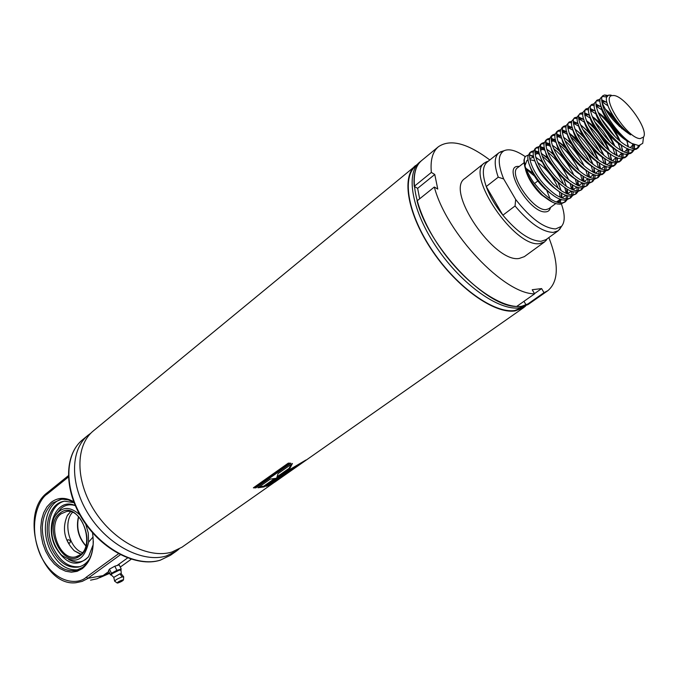 <?xml version="1.0" encoding="UTF-8"?>
<svg xmlns="http://www.w3.org/2000/svg" width="678" height="678" viewBox="0 0 678 678"><rect width="100%" height="100%" fill="white"/><g stroke="black" fill="none" stroke-linecap="round" stroke-linejoin="round"><path stroke-width="1.02" d="M524.348 306.566L514.873 310.49C494.559 313.761 457.675 287.828 432.979 251.445C408.114 215.121 401.342 177.322 415.826 165.957L416.792 165.161M274.904 481.982L181.967 547.205L171.915 552.028C148.762 559.206 114.031 541.4 94.674 511.119C75.139 480.939 75.3 445.344 93.42 430.827L417.716 164.042M521.721 306.261C501.389 309.465 464.269 283.218 439.319 246.512C414.207 209.866 407.241 171.831 421.699 160.491L419.631 162.195C405.139 173.568 412.055 211.595 437.132 248.199C462.04 284.862 499.152 311.049 519.518 307.812L527.984 304.608L530.179 303.066L521.721 306.261M278.09 473.591L276.641 478.126L289.455 469.125L292.438 463.481L278.09 473.591M264.208 486.863L276.488 478.236L270.242 479.126L257.954 487.787L264.208 486.863L263.835 486.118L274.446 478.651M255.877 487.863L290.82 463.21L288.311 463.116L253.369 487.821L255.877 487.863L255.598 487.101L289.464 463.176M525.67 305.981L523.611 307.676L515.111 310.905C494.694 314.211 457.599 288.142 432.759 251.555C407.758 215.028 400.944 177.017 415.504 165.593M274.929 482.024L309.151 458.04M274.683 482.202L309.668 457.667M271.547 484.126L283.794 475.532L278.327 477.744L266.056 486.363L271.547 484.126L271.098 483.406L279.87 477.244M278.505 477.626L291.625 470.04L305.922 460.015L291.303 468.634L278.505 477.626M277.183 476.727L289.074 468.362L289.455 469.125M289.074 468.362L291.404 464.21M285.091 472.998L291.167 469.32L291.625 470.04M291.167 469.32L295.32 466.405M263.835 486.118L259.225 486.897M271.098 483.406L268.615 484.567M255.598 487.101L254.394 487.092M179.043 549.044L176.356 551.146L166.288 555.977C143.109 563.206 108.429 545.519 89.165 515.348C69.715 485.279 69.97 449.734 88.123 435.183L90.903 433.132M80.19 566.562L79.741 566.655C68.995 567.817 60.181 561.655 53.316 548.188C44.307 529.764 49.774 504.898 63.927 501.33M89.547 558.875C86.513 563.426 82.691 566.172 78.072 567.13C67.325 568.291 58.52 562.121 51.647 548.629C41.977 528.993 49.045 502.534 64.69 501.22L74.055 502.686M113.777 577.317L111.192 574.952L112.26 573.605L119.26 570.181L120.981 570.274M121.277 573.732L119.955 573.834L113.777 577.368L114.633 581.131M114.743 581.283C115.107 580.131 117.557 578.681 122.091 576.927L123.659 576.97M111.107 574.766L110.972 574.469C111.48 573.147 114.167 571.554 119.031 569.698L120.794 569.681M122.379 579.97L123.489 579.86C122.938 580.758 121.193 581.758 118.26 582.877L117.252 583.055C117.345 582.3 119.057 581.266 122.379 579.97M109.463 569.122L108.497 570.757L110.463 574.91L111.438 573.291L109.463 569.122L114.853 566.181L119.243 564.893L121.218 569.045L120.803 569.715M111.09 574.724L110.463 574.91M111.438 573.291L116.836 570.351L114.853 566.181M116.836 570.351L121.218 569.045M93.318 541.137C93.115 553.197 89.53 561.977 82.572 567.478L75.622 570.579C64.037 571.851 54.528 565.206 47.096 550.655C39.349 530.56 41.112 514.712 52.409 503.11L61.173 499.364L62.961 499.228L68.444 499.957L73.919 502.33M60.952 499.389C46.036 503.737 40.527 530.238 50.121 549.841C57.494 564.291 66.944 570.918 78.487 569.74M92.53 532.747C94.767 549.087 91.335 561.062 82.241 568.673L77.072 571.351L71.41 572.198L65.546 571.198L59.774 568.427L54.384 564.028L49.621 558.223L45.723 551.316L42.858 543.637L41.172 535.552L40.748 527.459L41.595 519.729L43.689 512.754L46.935 506.856L51.172 502.347C57.952 497.245 65.461 497.05 73.699 501.754M90.555 580.173L97.217 578.741L103.039 575.614L108.827 571.452M117.057 565.537L127.591 557.952M93.208 544.595L88.555 556.689C76.928 567.85 65.851 564.545 55.325 546.748C44.29 525.001 57.452 496.999 75.266 505.619C70.249 504.059 65.715 504.805 61.681 507.89L60.808 508.627M71.393 560.791C76.639 562.884 81.453 562.376 85.826 559.282L88.309 557.019M70.495 511.754L67.164 515.822C61.944 528.704 64.308 540.349 74.258 550.782L81.063 554.138M69.58 543.095L68.427 542.764L67.554 541.544L67.376 540.307L68.003 539.739C70.215 539.993 70.868 541.052 69.953 542.909L69.58 543.095M85.682 524.077L88.276 533.001L88.623 542.103C84.394 560.452 75.394 564.782 61.605 555.087L60.732 554.206C51.672 542.866 49.443 530.713 54.028 517.729C60.732 506.407 69.342 505.466 79.885 514.916M72.461 512.39C62.808 522.391 69.292 548.51 82.487 552.612M551.867 201.883L541.137 194.569C533.171 186.603 527.984 178.331 525.56 169.763M524.992 165.703L526.882 160.517L528.145 159.855M529.874 159.61L534.959 161M552.714 202.307L542.79 195.425C530.391 182.501 524.119 170.712 523.967 160.059L525.264 156.491L528.289 155.042M537.671 162.525C546.824 168.992 553.74 177.695 558.426 188.637M559.443 191.73L560.172 197.273M559.909 199.035L558.223 201.713L557.138 202.29M529.594 155.042L533.586 156.143M535.688 157.194L543.078 162.686M558.197 182.899L561.155 190.611M561.723 193.162L561.867 197.993M561.469 199.578L558.503 202.68M640.252 138.592C627.836 139.015 600.411 97.183 611.963 95.606L613.692 95.513C624.76 95.801 649.109 129.693 643.507 137.066L640.252 138.592M611.081 95.09L608.624 95.106L606.717 97.073C603.835 103.158 617.429 125.718 630.565 134.88C617.005 125.811 607.513 115.065 602.098 102.624C601.301 98.886 601.606 96.547 603.022 95.606L604.666 94.979L607.827 95.496M643.507 137.066L642.744 143.329L638.829 145.601L631.735 143.405C619.895 136.566 603.793 114.387 602.098 102.624M560.986 227.232L558.223 230.757L546.095 239.588L541.103 241.283C530.094 241.037 517.356 232.342 502.89 215.197C495.304 205.629 489.753 196.086 486.245 186.552C482.1 174.399 482.397 166.254 487.143 162.093L498.889 152.779L503.051 151.041M547.273 238.732L544.612 241.902L539.519 243.631C514.763 247.885 464.922 174.39 484.516 162.915L488.287 161.186M558.223 230.757L553.273 232.401C542.341 232.054 529.603 223.24 515.051 205.968L502.89 215.197L486.245 186.552L498.237 177.187C493.999 165.008 494.22 156.872 498.889 152.779M515.051 205.968L515.678 199.468C530.569 218.46 543.883 228.283 555.621 228.935L561.57 226.308C565.13 221.935 565.079 214.519 561.435 204.044M561.07 203.044L559.706 199.679M631.735 143.405C616.327 135.592 596.521 105.751 600.318 98.412L603.022 95.606M602.31 96.412L606.734 97.013M639.863 145.482L638.168 147.872L634.998 148.829C628.235 148.363 616.548 140.634 605.454 125.201C598.725 116.574 593.242 101.454 597.31 100.056L599.801 99.403M638.168 147.872L636.472 149.135L632.549 150.058C618.768 150.135 589.877 112.141 594.564 102.971L597.31 100.056M596.606 100.861L599.996 101.039M633.972 150.05L632.371 152.169L629.176 153.143C625.362 153.186 620.056 150.406 613.251 144.812C609.556 141.677 605.361 137.083 600.657 131.024C592.064 119.616 587.962 107.082 591.631 104.488L594.326 103.827M632.371 152.169L630.684 153.423L626.599 154.364C612.751 154.262 584.309 116.853 588.851 107.505L591.631 104.488M590.928 105.276L594.259 105.404M628.201 154.355L626.599 156.448L623.387 157.432C620.785 157.389 617.056 155.872 612.192 152.864C605.64 147.855 601.454 144.024 594.682 135.151C585.597 121.498 582.699 112.743 585.995 108.895L588.614 108.209M626.599 156.448L624.921 157.686L620.675 158.635C606.759 158.372 578.775 121.54 583.165 112.014L585.995 108.895M585.284 109.675L588.555 109.751M622.472 158.627L620.862 160.694L617.641 161.695C603.217 163.44 570.639 119.303 580.385 113.277L582.961 112.565M620.862 160.694L619.2 161.932L614.785 162.881C600.81 162.457 573.274 126.184 577.512 116.506L580.385 113.277M579.673 114.048L582.885 114.073M616.768 162.873L615.158 164.923L611.92 165.941C609.234 165.941 605.53 164.474 600.793 161.542C595.445 158.016 589.563 152.092 583.165 143.77C575.495 133.922 570.732 119.396 574.8 117.633L577.376 117.074M615.158 164.923L613.505 166.144L608.92 167.102C594.903 166.517 567.791 130.803 571.893 120.972L574.8 117.633M574.096 118.396L577.258 118.37M611.098 167.102L609.488 169.119L606.234 170.153C598.886 170.008 587.326 161.44 577.605 148.262C568.656 136.397 565.808 124.421 569.257 121.955L571.817 121.311M609.488 169.119L607.844 170.339L603.089 171.305C589.029 170.551 562.35 135.397 566.308 125.413L569.257 121.955M568.554 122.718L571.656 122.65M605.454 171.297L603.852 173.297L600.581 174.348C592.241 173.475 582.868 166.441 572.478 153.253C563.189 141.126 560.231 129.057 563.74 126.261L566.283 125.532M603.852 173.297L602.217 174.509L597.293 175.475C583.182 174.568 556.935 139.956 560.757 129.829L562.138 127.515L563.74 126.261M563.037 127.015L566.096 126.905M599.852 175.475L598.25 177.45L594.953 178.517C591.911 178.483 588.233 177.094 583.936 174.356C577.656 170.042 571.91 164.356 566.689 157.288C557.935 145.94 554.519 132.99 558.257 130.54L560.562 129.769M598.25 177.45L593.326 179.729L591.521 179.619C577.385 178.56 551.553 144.49 555.231 134.227L556.663 131.786L558.257 130.54M557.562 131.286L560.562 131.134M594.648 178.746L592.674 181.577L589.368 182.662C582.427 183.001 570.308 173.915 561.215 161.678C552.07 148.27 549.265 139.312 552.807 134.803L555.138 134.007M592.674 181.577L587.741 183.865L585.784 183.746C571.613 182.535 546.205 148.999 549.739 138.609L551.222 136.041L552.807 134.803M552.104 135.532L555.062 135.346M588.733 183.755L587.131 185.687L583.809 186.781C576.775 186.797 565.003 178.746 555.299 165.39C546.671 154.084 543.68 141.321 547.383 139.032L549.841 138.219M587.131 185.687L582.199 187.976L580.071 187.84C565.876 186.484 540.883 153.474 544.281 142.965L545.807 140.261L547.383 139.032M546.688 139.761L549.595 139.541M583.224 187.857L581.622 189.764L578.283 190.874C575.3 190.916 571.613 189.586 567.24 186.874C561.206 182.891 555.426 177.178 549.883 169.729C541.993 159.44 537.866 145.914 541.993 143.244L544.426 142.414M581.622 189.764L576.681 192.069L574.385 191.916C560.181 190.408 535.595 157.932 538.857 147.296L540.425 144.465L541.993 143.244M541.298 143.965L544.163 143.702M577.741 191.942L576.139 193.823L572.791 194.95C569.698 194.976 565.969 193.628 561.613 190.916L553.231 184.111L544.222 173.653C536.103 163.076 532.662 149.491 536.629 147.423L539.035 146.592M576.139 193.823L571.19 196.137L568.732 195.959C554.519 194.315 530.332 162.356 533.459 151.609L535.069 148.643L536.629 147.423M535.934 148.143L538.764 147.855M572.291 195.993L570.69 197.866L567.325 199.001C564.274 198.959 560.664 197.705 556.477 195.23C551.824 192.247 543.968 185.187 539.137 178.306C530.993 167.415 527.086 154.542 531.298 151.584L533.679 150.736M570.69 197.866L565.74 200.179L563.113 199.985C548.883 198.196 525.103 166.754 528.086 155.906L529.747 152.796L531.298 151.584M530.611 152.296L533.4 151.974M638.481 145.601L637.244 148.406M601.674 99.768L606.886 102.463M634.532 144.719L634.388 148.66L633.616 144.338M601.928 101.802L607.929 105.76M632.557 143.838L632.896 148.592M632.676 150.067L631.447 152.703M595.928 104.132L601.284 106.853M606.573 111.116C611.548 115.811 615.81 120.921 619.361 126.455M626.743 140.643L628.54 146.999M628.82 149.143L628.675 152.787L627.938 148.787M596.14 106.115L602.759 110.472M623.082 137.159L623.735 138.575M626.896 148.296L627.158 152.94M626.93 154.381L625.684 156.974M590.216 108.488L595.411 111.023M598.505 113.302C600.411 114.497 607.386 121.777 610.09 125.557C614.082 130.956 617.15 135.973 619.294 140.6M621.192 145.194L622.896 151.44M623.141 153.525L622.989 156.881L622.302 153.194M590.394 110.404L596.759 114.463M601.072 118.336L614.853 136.422M617.734 142.007L620.743 150.287M621.251 152.728L621.455 157.254M621.209 158.669L619.955 161.22M584.538 112.811L589.589 115.184M592.547 117.302C600.259 123.227 609.641 135.524 613.946 145.397M615.505 149.228L617.277 155.838M617.489 157.881L617.344 160.957L616.692 157.576M584.682 114.684L590.818 118.464M594.835 121.955L602.861 131.007L609.802 141.609M612.387 146.787L615.175 154.754M615.641 157.118L615.785 161.542M615.522 162.932L614.26 165.449M578.893 117.116L583.8 119.328M586.64 121.303C588.563 122.481 596.496 130.278 599.191 134.329L605.403 143.761L608.607 150.135M610.047 153.804L611.683 160.211M611.87 162.203L611.514 165.941M579.004 118.938L584.936 122.472M588.699 125.65C594.911 131.49 600.242 138.498 604.708 146.66M607.047 151.508L609.632 159.177M610.056 161.483L610.141 165.805M609.869 167.169L608.598 169.644M573.283 121.404L578.063 123.472M580.8 125.311C584.919 128.405 589.029 132.574 593.123 137.82C598.632 145.346 600.115 147.906 603.267 154.821M604.606 158.338L606.115 164.559M606.276 166.491L605.886 170.161M573.368 123.167L579.105 126.481M582.656 129.388C589.301 135.481 594.945 142.888 599.581 151.609M601.717 156.177L604.115 163.576M604.505 165.813L604.53 170.042M604.251 171.381L602.962 173.822M567.715 125.659L572.368 127.591M575.003 129.32C578.453 131.693 584.461 137.659 587.868 142.295L593.064 149.88L597.945 159.449M599.191 162.83L600.581 168.864M600.716 170.763L600.284 174.348M567.766 127.388L573.317 130.481M576.69 133.159C583.741 139.465 589.665 147.236 594.445 156.474M596.394 160.788L598.623 167.932M598.971 170.119L598.954 174.254M598.657 175.568L597.369 177.975M562.172 129.905L566.715 131.71M569.249 133.32L581.919 145.812C586.699 151.982 590.267 158.05 592.64 164.025M593.792 167.28L595.072 173.153M595.182 175L594.716 178.517M562.198 131.583L567.588 134.49M570.791 136.956C578.224 143.439 584.394 151.541 589.301 161.262M591.089 165.356L593.157 172.263M593.47 174.39L593.403 178.441M593.097 179.729L591.801 182.102M556.663 134.125L561.096 135.803M563.554 137.32C566.071 138.787 571.588 143.965 574.741 147.796M579.597 154.177L582.368 158.483M588.741 177.043L588.402 171.687L589.589 177.407M589.674 179.212L589.182 182.662M556.663 135.761L561.901 138.482M564.96 140.778C572.74 147.406 579.139 155.804 584.148 165.974M585.8 169.873L587.716 176.56M587.995 178.636L587.885 182.602M587.572 183.874L586.267 186.204M551.189 138.32L555.519 139.888M566.037 147.236L557.892 141.304L567.85 150.194M575.546 160.288L577.503 163.5M583.063 176.077L584.139 181.628M584.199 183.399L583.673 186.789M551.172 139.914L556.257 142.473M559.18 144.609C567.3 151.355 573.902 160.033 578.995 170.619M580.529 174.348L582.3 180.831M582.555 182.857L582.394 186.738M582.071 187.984L580.758 190.289M545.748 142.49L549.977 143.956M552.282 145.295C554.604 146.643 557.655 149.262 561.435 153.152M571.071 165.805L572.588 168.39M577.732 180.416L578.715 185.823M578.749 187.56L578.198 190.882M545.705 144.058L550.655 146.456M553.468 148.44C561.893 155.304 568.689 164.22 573.851 175.212M575.266 178.78L576.91 185.069M577.139 187.043L576.936 190.849M576.605 192.069L575.283 194.34M540.341 146.643L544.468 148.016M546.714 149.27C548.943 150.558 551.79 152.914 555.248 156.338M572.418 184.73L573.317 189.993M573.334 191.688L572.749 194.95M540.273 148.168L545.095 150.423M547.799 152.287C556.528 159.228 563.494 168.381 568.706 179.746M570.029 183.17L571.554 189.272M571.749 191.204L571.503 194.933M571.164 196.137L569.842 198.383M534.959 150.779L539.002 152.05M541.18 153.236L549.214 159.677M567.13 189.001L567.944 194.137M567.732 195.747L567.333 199.001M566.867 200.027L565.274 201.875L561.893 203.036C554.231 203.112 544.968 196.417 534.103 182.967C530.942 179.323 525.255 167.991 524.984 165.686C523.967 161.542 524.052 158.474 525.264 156.491M534.883 152.27L539.569 154.389M542.18 156.126C551.189 163.144 558.325 172.517 563.579 184.23M564.799 187.526L566.215 193.45M566.384 195.34L566.105 198.993M565.757 200.179L564.427 202.391M565.274 201.875L560.316 204.205L557.511 203.985C553.138 203.053 548.222 200.196 542.79 195.425M525.187 156.584C516.204 150.44 509.161 148.482 504.068 150.728C497.762 154.584 497.635 163.991 503.678 178.958L498.237 177.187M538.357 180.594L534.518 183.518M515.678 199.468L503.678 178.958M642.744 143.329L643.43 137.693M630.565 134.88C618.031 124.557 610.158 113.819 606.937 102.658M629.998 142.388C618.429 137.761 601.394 115.379 601.013 106.056M601.988 102.115L603.445 101.514L606.835 102.234M633.455 144.27L630.201 147.753M623.955 146.643C612.454 141.931 595.809 120.082 595.301 110.692M596.233 106.607L597.843 105.921L601.208 106.649M605.352 109.15C611.327 113.726 616.861 120.277 621.955 128.795M627.065 140.38L627.964 146.702M627.675 148.668L624.328 152.075M617.938 150.88C606.505 146.084 590.267 124.76 589.623 115.311M590.513 111.065L592.284 110.302L595.386 110.938M598.098 112.379C607.335 118.947 614.743 128.651 620.345 141.482M621.472 144.965L622.243 151.118M621.921 153.033L618.489 156.364M611.954 155.084C600.598 150.211 584.75 129.405 583.987 119.913M584.817 115.506L586.75 114.667L589.597 115.218M592.225 116.54C601.717 123.116 609.259 132.99 614.861 146.16M615.904 149.507L616.556 155.491M616.2 157.372L612.683 160.635M605.996 159.262C594.725 154.313 579.266 134.015 578.376 124.489M579.165 119.921L581.258 118.997L583.843 119.472M586.394 120.692C596.131 127.269 603.801 137.295 609.403 150.779M610.353 154.016L610.895 159.839M610.514 161.678L606.903 164.881M600.072 163.406C588.894 158.389 573.817 138.592 572.808 129.049M573.537 124.32L575.792 123.311L578.139 123.718M580.614 124.837L591.716 134.617M596.648 141.083L603.954 155.364M604.827 158.483L605.268 164.161M604.852 165.966L601.166 169.102M594.174 167.534C583.088 162.449 568.393 143.151 567.274 133.583M567.952 128.684L570.368 127.6L572.469 127.939M574.868 128.973L584.843 137.278M592.36 147.134L598.53 159.898M599.327 162.923L599.666 168.458M599.225 170.22L595.445 173.297M588.309 171.627C577.317 166.474 562.994 147.668 561.765 138.1M562.393 133.041L564.977 131.863L566.833 132.151M569.173 133.091L578.385 140.414M587.716 152.652L593.123 164.398M593.852 167.322L594.089 172.721M593.623 174.458L589.767 177.475M582.47 175.695C571.588 170.483 557.638 152.169 556.291 142.592M556.867 137.363L559.613 136.108L561.231 136.337M563.511 137.202L572.139 143.761M582.91 157.898L584.233 160.305M588.623 176.483L588.546 176.958M588.055 178.661L584.114 181.619M576.656 179.738C565.884 174.475 552.307 156.635 550.858 147.075M551.367 141.668L554.29 140.321L555.672 140.507M578.029 162.966L579.114 165.025M582.97 176.017L583.038 181.17M582.512 182.84L578.495 185.738M570.876 183.755C560.214 178.433 547.002 161.076 545.451 151.533M545.909 145.948L548.994 144.516L550.138 144.66M552.307 145.389L560.053 150.796M573.088 167.907L573.995 169.678M577.571 180.323L577.546 185.357M577.003 186.992L572.902 189.84M565.121 187.738C552.333 179.229 543.985 168.636 540.078 155.965M540.476 150.211L544.646 148.796M546.765 149.457L554.155 154.415M568.113 172.729L568.867 174.271M572.19 184.594L572.088 189.509M571.52 191.128L567.342 193.916M559.392 191.696C546.841 183.297 538.62 172.865 534.739 160.389M535.078 154.448L539.188 152.914M541.264 153.508L548.341 158.076M554.867 164.796L558.113 169.051M563.121 177.458L566.384 186.297M566.842 188.831L566.664 193.645M566.071 195.23L561.808 197.968M553.689 195.628C541.383 187.348 533.298 177.068 529.433 164.788M529.704 158.66L533.764 157.016M535.79 157.55L542.595 161.762M547.985 167L554.248 175.212M558.113 182.111L561.104 190.577M561.511 193.035L561.265 197.756M560.647 199.307L556.307 201.993M548.01 199.535L541.137 194.569M484.516 162.915L464.896 178.5C444.912 190.332 494.076 263.106 519.178 258.462L524.348 256.648L544.612 241.902M548.841 237.588C559.045 263.649 558.74 281.328 547.934 290.625L543.993 292.667L541.629 288.591L532.222 289.718L534.603 293.837C504.161 294.159 446.446 233.393 434.327 187.018L437.768 189.069L434.768 174.483L431.352 172.424C430.216 160.211 432.572 151.635 438.437 146.711C450.277 138.753 467.405 143.177 489.813 159.974M419.665 198.798L417.631 188.357L434.768 174.483M417.631 188.357L414.224 186.348L431.352 172.424M414.224 186.348C413.233 174.127 415.733 165.508 421.699 160.491L438.437 146.711M543.993 292.667L526.179 305.159L523.975 301.32M547.934 290.625L530.179 303.066L526.179 305.159M534.484 293.625L541.629 288.591M434.327 187.018L417.029 200.908C428.632 247.156 485.965 307.168 516.687 306.456L534.603 293.837M524.501 306.498L514.916 310.575C494.313 313.914 456.675 287.133 431.979 250.063C407.114 213.053 401.283 175.271 416.902 165.025M176.356 551.146L170.449 555.282L160.372 560.138C137.176 567.418 102.556 549.858 83.377 519.797C64.02 489.83 64.368 454.353 82.563 439.768C63.935 454.904 63.834 490.338 82.996 520.094C102.056 549.934 136.363 567.545 160.059 560.274M119.955 573.834L122.091 576.927M120.396 554.757L87.92 578.309L103.039 575.614L109.48 572.834M120.277 567.062L131.227 559.214L120.286 567.079M118.523 553.773L86.25 577.224L87.92 578.309L87.131 578.859L82.14 581.41L75.86 582.741C40.875 586.919 18.348 513.5 47.426 492.584L47.672 492.448M86.25 577.224C78.606 584.699 55.028 584.8 40.494 555.316C27.391 524.857 38.697 499.084 47.274 494.025L47.426 492.584L68.3 475.744M47.274 494.025L68.342 477.049M78.495 516.628C75.868 527.696 78.309 537.459 85.818 545.926M93.089 536.951L88.623 542.103M77.453 556.384L75.648 556.884L80.123 554.909C94.759 545.629 82.538 507.847 66.444 511.534L61.062 513.856C46.46 523.899 58.969 561.087 75.648 556.884L80.012 555.036M80.012 555.841C62.791 569.834 42.307 525.67 60.003 513.204C76.936 498.279 98.403 543.519 80.012 555.841M555.774 203.536L548.756 208.756L545.993 209.638C533.264 211.231 507.72 173.517 517.568 167.763L518.009 167.424M525.814 168.237L533.781 173.814M546.866 190.764L550.044 198.654M550.46 207.485C549.883 210.282 548.256 211.748 545.57 211.883C529.484 213.536 500.932 164.771 518.772 166.432L519.255 166.457M523.611 307.676L309.422 457.845M88.123 435.183L82.563 439.768M170.449 555.282L160.194 560.231M78.072 567.13L79.741 566.655M121.091 573.63L123.633 576.741M120.93 569.978L120.701 569.503M123.489 579.86L123.667 576.783M121.006 570.062L121.235 573.681M117.124 582.961L114.819 581.309M75.622 570.579L78.351 569.791M109.709 573.325L99.513 577.749M78.656 516.789C76.224 527.687 78.631 537.323 85.877 545.705M68.368 514L67.164 515.822M74.258 550.782L79.767 553.816M68.639 559.613L70.656 560.469M73.927 561.511L76.106 562.003M60.74 508.695L55.723 514.729M523.941 162.805L517.568 167.763M611.963 95.606L608.624 95.106M548.756 208.756L549.188 208.434M544.663 188.755L543.12 186.297M536.001 177.305L526.204 169.237M488.126 161.313L486.024 161.957M561.57 226.308L559.426 229.673M504.068 150.728L500.254 151.906M547.112 238.851L545.934 240.698M525.052 164.33L524.187 160.923M558.223 201.713L557.358 202.366M604.666 94.979L607.166 96.166M599.064 99.412L600.013 99.869M601.75 100.7L603.445 101.514M593.504 103.819L594.301 104.209M595.987 105.022L597.843 105.921M587.979 108.209L588.623 108.522M590.258 109.319L592.284 110.302M582.487 112.565L582.987 112.811M584.563 113.582L586.75 114.667M578.902 117.828L581.258 118.997M611.726 165L611.124 161.932M573.283 122.048L575.792 123.311M606.132 169.025L605.581 166.254M567.698 126.244L570.368 127.6M600.581 173.017L600.081 170.551M562.155 130.422L564.977 131.863M595.055 176.983L594.606 174.814M556.638 134.566L559.613 136.108M589.563 180.933L589.165 179.06M551.163 138.693L554.29 140.321M584.097 184.848L583.758 183.272M583.334 181.297L583.148 180.433M545.722 142.787L548.994 144.516M578.665 188.738L578.385 187.459M577.961 185.526L577.707 184.365M540.315 146.863L543.739 148.694M573.266 192.603L573.046 191.611M572.622 189.73L572.291 188.272M534.942 150.923L538.51 152.838M567.308 193.908L566.91 192.154M529.815 155.067L533.315 156.965M561.918 197.561L561.562 196.018"/></g></svg>
